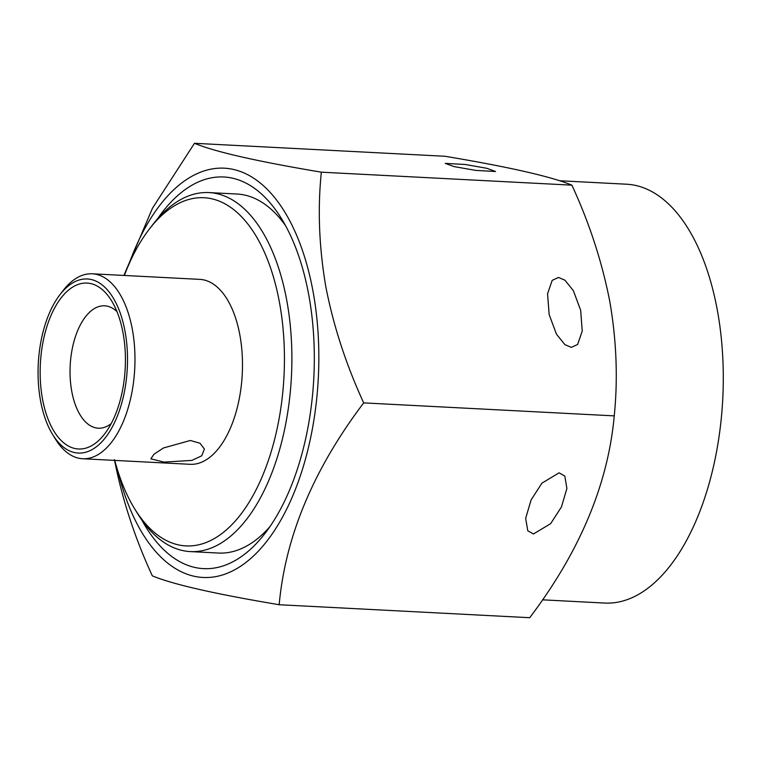 <?xml version="1.0" encoding="UTF-8"?>
<svg xmlns="http://www.w3.org/2000/svg" width="761" height="761" viewBox="0 0 761 761"><rect width="100%" height="100%" fill="white"/><g stroke="black" fill="none" stroke-linecap="round" stroke-linejoin="round"><path stroke-width="1.14" d="M542.536 599.83L604.824 603.064A209.703 107.244 -87 0 0 717.376 310.431A209.703 107.244 -87 0 0 626.522 184.21L559.525 180.738M454.051 166.592L475.644 170.388L495.554 171.501L486.774 168.286L465.19 164.49L445.271 163.377L454.051 166.592M194.483 143.296L445.042 156.271C509.147 167.011 551.43 176.638 571.901 185.161C589.404 223.068 602.027 261.813 609.78 301.385C616.524 340.424 618.018 378.588 614.241 415.877L363.691 402.892C346.027 364.5 333.404 325.765 325.813 286.669C319.049 247.154 317.556 208.99 321.342 172.176C257.237 161.437 214.954 151.81 194.483 143.296L152.476 208.219L123.919 275.444M558.488 277.451L564.928 280.2L573.366 290.683L580.653 310.25L582.241 331.073L577.618 344.467L571.321 347.368L564.881 344.628L556.443 334.136L549.157 314.569L547.568 293.756L552.191 280.352L558.488 277.451M559.088 472.828L564.795 476.034L566.897 488.448L561.485 506.883L550.66 523.635L533.48 533.984L527.782 530.778L525.67 518.365L531.083 499.939L541.918 483.178L559.088 472.828M118.022 471.563A204.909 104.79 -87 0 0 252.833 556.605A204.909 104.79 -87 0 0 313.037 291.501A204.909 104.79 -87 0 0 229.232 168.666A204.909 104.79 -87 0 0 128.733 264.695M141.755 519.906A196.091 100.281 -87 0 0 265.113 533.271A196.091 100.281 -87 0 0 308.766 295.002A196.091 100.281 -87 0 0 281.418 218.521A196.091 100.281 -87 0 0 157.337 219.073M114.768 460.405A174.298 89.132 -87 0 0 134.754 508.985A174.298 89.132 -87 0 0 244.243 509.651A174.298 89.132 -87 0 0 279.506 302.678A174.298 89.132 -87 0 0 149.242 229.204L152.495 224.99A179.748 91.919 93 0 1 208.942 192.581A179.748 91.919 93 0 1 286.821 300.757A179.748 91.919 93 0 1 190.345 551.592L218.397 553.047A179.748 91.919 -87 0 0 270.003 526.545M123.073 333.071A83.063 42.483 93 0 1 104.58 434.008A83.063 42.483 93 0 1 42.502 398.992A83.063 42.483 93 0 1 59.301 300.357A83.063 42.483 93 0 1 111.487 300.671A83.063 42.483 93 0 1 123.073 333.071M116.975 311.62A61.28 31.334 -87 0 0 104.657 305.798A61.28 31.334 -87 0 0 71.762 391.316A61.28 31.334 -87 0 0 98.312 428.196A61.28 31.334 -87 0 0 111.163 423.677M163.938 462.098L191.915 460.395L201.732 455.791L204.395 449.009L200.019 443.244L190.355 440.476L163.434 447.982L153.922 454.279L150.859 458.835L163.938 462.098M125.051 331.454A87.154 44.566 -87 0 0 59.919 294.716A87.154 44.566 -87 0 0 40.523 400.609A87.154 44.566 -87 0 0 52.671 434.598A87.154 44.566 -87 0 0 107.425 434.931A87.154 44.566 -87 0 0 125.051 331.454M59.919 294.716L63.163 290.502A92.595 47.353 93 0 1 92.252 273.798A92.595 47.353 93 0 1 132.366 329.532A92.595 47.353 93 0 1 82.673 458.74A92.595 47.353 93 0 1 55.467 439.126L52.671 434.598M82.673 458.74L190.183 464.315A92.595 47.353 -87 0 0 239.877 335.097A92.595 47.353 -87 0 0 199.763 279.373L92.252 273.798M149.242 229.204A174.298 89.132 -87 0 0 124.347 275.463M285.584 225.713A179.748 91.919 -87 0 0 236.994 194.026L208.942 192.581M190.345 551.592A179.748 91.919 93 0 1 137.541 513.513L134.754 508.985M114.435 459.615C122.026 498.712 134.649 537.447 152.314 575.839C172.557 584.305 214.849 593.941 279.173 604.729C285.346 536.486 313.513 469.214 363.691 402.892M571.901 185.161L321.342 172.176M614.241 415.877C608.077 484.11 579.901 551.392 529.723 617.704L279.173 604.729"/></g></svg>

